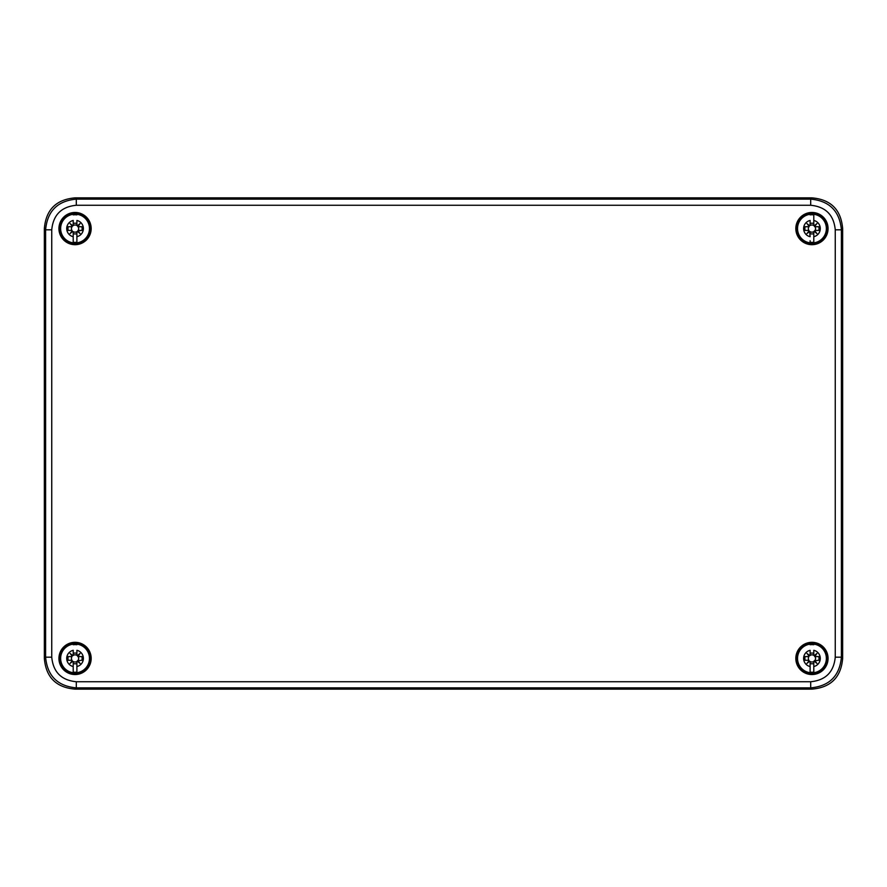 <?xml version="1.0" encoding="UTF-8"?>
<svg xmlns="http://www.w3.org/2000/svg" width="887" height="887" viewBox="0 0 887 887"><rect width="100%" height="100%" fill="white"/><g stroke="black" fill="none" stroke-linecap="round" stroke-linejoin="round"><path stroke-width="1.33" d="M835.255 657.178L841.397 657.178L842.65 658.431L842.65 228.569L842.65 658.431C841.042 677.291 830.809 687.514 811.949 689.132L75.051 689.132L811.949 689.132L810.696 687.868C829.423 686.139 839.656 675.905 841.397 657.178L841.397 229.822C839.656 211.095 829.423 200.861 810.696 199.131L76.304 199.131C57.577 200.861 47.344 211.095 45.603 229.822L45.603 657.178C47.344 675.905 57.577 686.139 76.304 687.868L810.696 687.868L810.696 681.737C825.609 680.274 833.791 672.091 835.255 657.178L835.255 229.822C833.802 214.909 825.609 206.726 810.696 205.263L76.304 205.263C61.391 206.726 53.209 214.909 51.745 229.822L51.745 657.178C53.198 672.091 61.391 680.274 76.304 681.737L810.696 681.737M810.696 205.263L810.696 199.131L811.949 197.868L75.051 197.868C56.191 199.486 45.958 209.709 44.35 228.569L44.35 658.431L44.35 228.569L45.603 229.822L51.745 229.822M835.255 229.822L841.397 229.822L842.65 228.569C841.042 209.709 830.809 199.475 811.949 197.868L75.051 197.868L76.304 199.131L76.304 205.263M76.304 681.737L76.304 687.868L75.051 689.132C56.191 687.525 45.958 677.291 44.35 658.431L45.603 657.178L51.745 657.178M58.93 658.431A16.121 16.121 0 0 0 75.051 674.541A16.121 16.121 0 0 0 91.173 658.431A16.121 16.121 0 0 0 75.051 642.31A16.121 16.121 0 0 0 58.93 658.431M828.07 228.569A16.121 16.121 0 0 0 811.949 212.459A16.121 16.121 0 0 0 795.827 228.569A16.121 16.121 0 0 0 811.949 244.69A16.121 16.121 0 0 0 828.07 228.569M828.07 658.431A16.121 16.121 0 0 0 811.949 642.31A16.121 16.121 0 0 0 795.827 658.431A16.121 16.121 0 0 0 811.949 674.541A16.121 16.121 0 0 0 828.07 658.431M91.173 228.569A16.121 16.121 0 0 0 75.051 212.459A16.121 16.121 0 0 0 58.93 228.569A16.121 16.121 0 0 0 75.051 244.69A16.121 16.121 0 0 0 91.173 228.569M818.768 656.58L814.82 656.58L813.789 655.049L814.377 655.515L816.938 653.431L814.82 656.58L818.768 656.58A7.063 7.063 0 0 1 818.768 660.272L814.854 660.726L816.938 663.421L814.377 661.336L813.789 661.802L813.789 672.113A13.815 13.815 0 0 1 810.108 672.113L810.108 661.802L809.509 661.336L806.948 663.421L809.033 660.859L808.578 660.272L810.108 661.802M814.854 660.726L815.031 660.272A3.592 3.592 0 0 0 815.031 656.58M827.294 658.431A15.356 15.356 0 0 0 811.949 643.075A15.356 15.356 0 0 0 796.593 658.431A15.356 15.356 0 0 0 811.949 673.776A15.356 15.356 0 0 0 827.294 658.431M810.108 670.583L810.108 666.547A8.327 8.327 0 0 1 810.108 650.304L810.108 655.049M813.789 661.514L813.789 663.476A5.377 5.377 0 0 1 810.108 663.476L810.108 661.514A3.592 3.592 0 0 0 813.789 661.514L814.355 660.726M810.108 655.338A3.592 3.592 0 0 1 813.789 655.338L813.789 653.375A5.377 5.377 0 0 0 810.108 653.375L810.108 655.56M809.509 655.515L808.567 656.58L809.033 655.992L806.948 653.431L809.643 655.515M808.567 656.58L805.13 656.58A7.063 7.063 0 0 0 805.13 660.272L808.866 660.272A3.592 3.592 0 0 1 808.866 656.58L805.13 656.58M813.789 670.384L813.789 666.547A8.327 8.327 0 0 0 813.789 650.304L813.789 655.049M813.789 644.738A13.815 13.815 0 0 0 810.108 644.738M816.938 653.431L814.377 655.515M806.948 653.431L809.033 655.992M805.13 660.272L808.866 660.272M816.938 663.421L814.854 660.859M806.948 663.421L809.509 661.336M81.87 656.58L77.923 656.58L76.892 655.049L77.491 655.515L80.052 653.431L77.923 656.58L81.87 656.58A7.063 7.063 0 0 1 81.87 660.272L77.967 660.726L80.052 663.421L77.491 661.336L76.892 661.802L76.892 672.113A13.815 13.815 0 0 1 73.211 672.113L73.211 661.802L72.623 661.336L70.062 663.421L72.146 660.859L71.681 660.272L73.211 661.802M77.967 660.726L78.134 660.272A3.592 3.592 0 0 0 78.134 656.58M90.407 658.431A15.356 15.356 0 0 0 75.051 643.075A15.356 15.356 0 0 0 59.706 658.431A15.356 15.356 0 0 0 75.051 673.776A15.356 15.356 0 0 0 90.407 658.431M73.211 670.583L73.211 666.547A8.327 8.327 0 0 1 73.211 650.304L73.211 655.049M76.892 661.514L76.892 663.476A5.377 5.377 0 0 1 73.211 663.476L73.211 661.514A3.592 3.592 0 0 0 76.892 661.514L77.457 660.726M73.211 655.338A3.592 3.592 0 0 1 76.892 655.338L76.892 653.375A5.377 5.377 0 0 0 73.211 653.375L73.211 655.56M72.623 655.515L71.681 656.58L72.146 655.992L70.062 653.431L72.745 655.515M71.681 656.58L68.232 656.58A7.063 7.063 0 0 0 68.232 660.272L71.969 660.272A3.592 3.592 0 0 1 71.969 656.58L68.232 656.58M76.892 670.384L76.892 666.547A8.327 8.327 0 0 0 76.892 650.304L76.892 655.049M76.892 644.738A13.815 13.815 0 0 0 73.211 644.738M80.052 653.431L77.491 655.515M70.062 653.431L72.146 655.992M68.232 660.272L71.969 660.272M80.052 663.421L77.967 660.859M70.062 663.421L72.623 661.336M81.87 226.728L77.923 226.728L76.892 225.198L77.491 225.664L80.052 223.579L77.923 226.728L81.87 226.728A7.063 7.063 0 0 1 81.87 230.42L78.134 230.42A3.592 3.592 0 0 0 78.134 226.728M90.407 228.569A15.356 15.356 0 0 0 75.051 213.224A15.356 15.356 0 0 0 59.706 228.569A15.356 15.356 0 0 0 75.051 243.925A15.356 15.356 0 0 0 90.407 228.569M81.87 230.42L77.967 230.875L80.052 233.569L77.491 231.485L76.892 231.95L76.892 242.262A13.815 13.815 0 0 1 73.211 242.262L73.211 231.95L72.623 231.485L70.062 233.569L72.146 231.008L71.681 230.42L73.211 231.95M73.211 240.732L73.211 236.696A8.327 8.327 0 0 1 73.211 220.453L73.211 225.198M76.892 231.662L76.892 233.625A5.377 5.377 0 0 1 73.211 233.625L73.211 231.662A3.592 3.592 0 0 0 76.892 231.662L78.433 230.42M73.211 225.486A3.592 3.592 0 0 1 76.892 225.486L76.892 223.524A5.377 5.377 0 0 0 73.211 223.524L73.211 225.697M72.623 225.664L71.681 226.728L72.146 226.141L70.062 223.579L72.745 225.664M71.681 226.728L68.232 226.728A7.063 7.063 0 0 0 68.232 230.42L71.969 230.42A3.592 3.592 0 0 1 71.969 226.728L72.18 226.728M76.892 240.532L76.892 236.696A8.327 8.327 0 0 0 76.892 220.453L76.892 225.198M76.892 214.887A13.815 13.815 0 0 0 73.211 214.887M80.052 223.579L77.491 225.664M70.062 223.579L72.146 226.141M68.232 226.728L71.969 226.728M68.232 230.42L71.969 230.42M80.052 233.569L77.967 231.008M70.062 233.569L72.623 231.485M813.789 240.532L813.789 231.95L815.319 230.42L818.768 230.42A7.063 7.063 0 0 0 818.768 226.728L814.82 226.728L813.789 225.486A3.592 3.592 0 0 0 810.108 225.486L810.108 220.453A8.327 8.327 0 0 0 810.108 236.696L809.643 231.485L806.948 233.569L809.033 231.008L808.578 230.42L810.108 231.95M818.768 230.42L815.031 230.42A3.592 3.592 0 0 0 815.031 226.728M827.294 228.569A15.356 15.356 0 0 0 811.949 213.224A15.356 15.356 0 0 0 796.593 228.569A15.356 15.356 0 0 0 811.949 243.925A15.356 15.356 0 0 0 827.294 228.569M818.768 226.728L815.319 226.728L813.789 225.198L813.789 214.887L813.789 220.453A8.327 8.327 0 0 1 813.789 236.696L813.789 242.262A13.815 13.815 0 0 1 810.108 242.262L810.108 240.732M813.789 231.662L813.789 233.625A5.377 5.377 0 0 1 810.108 233.625L810.108 231.662A3.592 3.592 0 0 0 813.789 231.662L815.031 230.42M813.789 225.486L813.789 223.524A5.377 5.377 0 0 0 810.108 223.524L810.108 225.486M809.509 225.664L808.567 226.728L809.033 226.141L806.948 223.579L809.509 225.664L810.108 225.198M808.567 226.728L805.13 226.728A7.063 7.063 0 0 0 805.13 230.42L808.866 230.42A3.592 3.592 0 0 1 808.866 226.728L809.077 226.728M814.377 231.485L816.938 233.569L814.854 231.008M814.854 226.141L816.938 223.579L814.377 225.664M813.789 214.887A13.815 13.815 0 0 0 810.108 214.887M816.938 223.579L814.355 226.163M806.948 223.579L809.033 226.141M805.13 226.728L808.866 226.728M805.13 230.42L808.866 230.42M816.938 233.569L814.355 230.986M806.948 233.569L809.509 231.485M826.362 658.431A14.414 14.414 0 0 1 811.949 672.834A14.414 14.414 0 0 1 797.535 658.431A14.414 14.414 0 0 1 811.949 644.017A14.414 14.414 0 0 1 826.362 658.431M89.465 658.431A14.414 14.414 0 0 1 75.051 672.834A14.414 14.414 0 0 1 60.638 658.431A14.414 14.414 0 0 1 75.051 644.017A14.414 14.414 0 0 1 89.465 658.431M89.465 228.569A14.414 14.414 0 0 1 75.051 242.983A14.414 14.414 0 0 1 60.638 228.569A14.414 14.414 0 0 1 75.051 214.166A14.414 14.414 0 0 1 89.465 228.569M826.362 228.569A14.414 14.414 0 0 1 811.949 242.983A14.414 14.414 0 0 1 797.535 228.569A14.414 14.414 0 0 1 811.949 214.166A14.414 14.414 0 0 1 826.362 228.569"/></g></svg>
